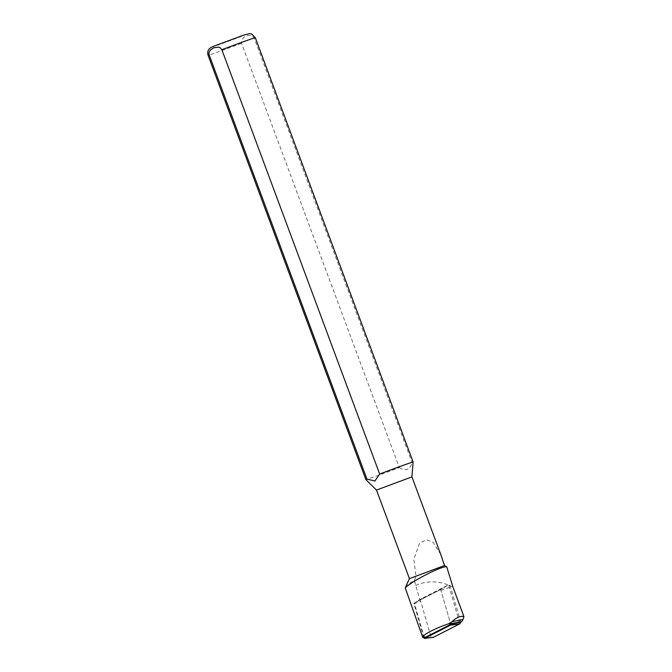 <?xml version="1.0" encoding="UTF-8"?>
<svg xmlns="http://www.w3.org/2000/svg" width="672" height="672" viewBox="0 0 672 672"><rect width="100%" height="100%" fill="white"/><g stroke="black" fill="none" stroke-linecap="round" stroke-linejoin="round"><path stroke-width="0.5" stroke-dasharray="3.36 2.52" d="M460.58 622.314A2.52 2.058 -109 0 0 460.471 621.172L450.559 587.093A2.52 2.058 71 0 0 447.535 585.329L421.672 598.534A2.52 2.058 71 0 0 421.562 598.592A2.52 2.058 71 0 0 420.722 601.356L430.634 635.426A2.52 2.058 -109 0 0 433.096 637.367M423.704 637.308L413.96 603.8A0.68 0.554 71 0 1 414.221 603.044L440.076 589.84A0.68 0.554 71 0 1 440.891 590.31L450.786 624.322L440.672 589.537L448.585 584.884L452.962 587.093M425.636 637.073A1.94 1.579 71 0 1 423.738 635.586L414.271 603.019L419.798 599.584L414.364 580.566L406.552 584.909M422.738 637.375L419.521 628.824M415.682 585.438C426.098 580.81 436.993 580.667 448.367 584.993L419.798 599.584M459.614 622.801L448.644 585.102M440.807 554.551L433.096 542.287L426.712 539.725L419.58 543.102L413.834 559.222L416.002 576.458L414.364 580.566M416.002 576.458L409.424 578.634M413.12 462.025A25.208 0.428 -20.4 0 1 412.079 462.546L254.276 38.237C249.942 32.659 241.164 36.112 241.534 43.252L399.336 467.561A25.208 0.428 -20.4 0 1 365.87 479.598M411.928 476.885L376.488 490.064M399.336 467.561C405.678 471.593 409.928 469.913 412.079 462.546M440.672 589.537L414.271 603.019M451.248 624.246L460.471 621.172M440.891 590.31L450.559 587.093M440.076 589.84L447.535 585.329M414.221 603.044L421.672 598.534M413.96 603.8L420.722 601.356M423.872 637.879L430.634 635.426M423.738 635.586L422.285 636.115M241.534 43.252A25.208 0.428 -20.4 0 1 208.068 55.28M216.174 45.318L241.181 35.986L242.819 35.86L217.82 45.192L216.174 45.318M255.318 37.708A25.208 0.428 -20.4 0 1 254.276 38.237M414.187 603.061L421.562 598.592"/><path stroke-width="1.01" d="M463.932 616.577C460.513 615.712 456.506 617.442 451.92 621.785L448.577 623.826C435.355 628.152 422.285 635.006 422.738 637.375L405.275 588C408.551 583.279 439.572 566.437 446.712 566.723L452.962 587.076L463.932 616.577L462.949 619.5A6.073 4.948 71 0 1 460.69 622.255L450.811 624.389A0.68 0.554 -109 0 1 450.551 625.145L459.522 623.986A2.52 2.058 -109 0 0 460.58 622.314M450.551 625.145L424.687 638.35A0.68 0.554 -109 0 1 423.872 637.879L423.704 637.308M424.536 638.4L433.096 637.367A2.52 2.058 -109 0 0 433.658 637.19L459.522 623.986M406.552 584.909L405.275 588M450.786 624.322L426.073 636.947A1.94 1.579 71 0 1 425.636 637.073L422.73 637.426M446.712 566.723L444.478 565.53L440.807 554.551M406.308 585.455L409.433 578.634L444.478 565.53M409.424 578.634L376.488 490.056L365.87 479.598A25.208 0.428 -20.4 0 1 365.87 479.59A25.208 0.428 -20.4 0 1 366.92 479.069L209.093 54.692L208.908 52.811L210.235 50.114L213.822 47.754L218.652 47.141L220.189 47.737L221.861 49.736L379.663 474.046A25.208 0.428 -20.4 0 1 413.12 462.025L255.318 37.708A25.208 0.428 -20.4 0 0 221.861 49.736M379.663 474.046L374.934 480.992L366.92 479.069M376.488 490.056L411.928 476.885L413.12 462.025M450.811 624.389L451.248 624.246M424.687 638.35L433.658 637.19M460.69 622.255L448.577 623.826M426.073 636.947L422.738 637.375M462.949 619.5L451.92 621.785M365.87 479.59L208.068 55.28A25.208 0.428 -20.4 0 1 209.118 54.751M208.068 55.28C206.968 51.047 209.143 48.989 209.185 48.989C210.815 47.695 208.824 48.224 216.065 45.36L243.533 35.162L249.589 33.6L251.723 34.037L255.318 37.708M441.37 556.055L411.928 476.885"/></g></svg>
